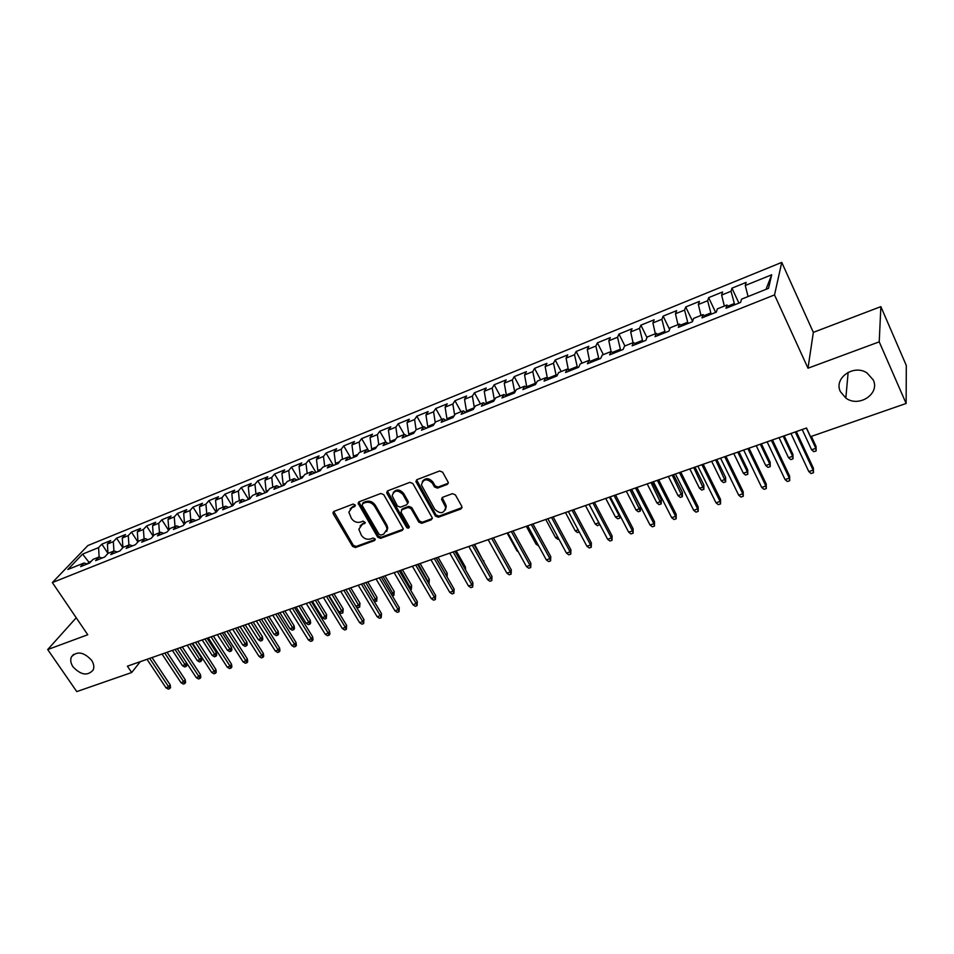 <?xml version="1.0" encoding="UTF-8"?>
<svg xmlns="http://www.w3.org/2000/svg" width="954" height="954" viewBox="0 0 954 954"><rect width="100%" height="100%" fill="white"/><g stroke="black" fill="none" stroke-linecap="round" stroke-linejoin="round"><path stroke-width="1.43" d="M355.103 504.881L353.075 504.082L333.972 511.392L332.97 512.727L333.268 513.896L352.598 546.403L355.448 547.536L374.54 540.56L375.065 538.831L373.05 538.032L370.569 538.938C366.861 539.869 363.796 538.652 361.387 535.277L358.835 529.231L362.126 524.605L365.334 522.637L363.104 521.122L360.624 522.053C356.915 523.019 353.839 521.802 351.406 518.392L348.83 512.143L352.109 507.6L354.59 506.657L355.103 504.881M840.426 391.665L845.84 398.056C858.719 407.907 880.256 393.895 873.232 379.907L866.959 372.895C853.544 363.891 833.462 378.356 840.426 391.665M73.029 666.858C80.971 675.158 87.685 676.195 93.182 669.97C94.386 667.001 93.838 663.745 91.548 660.216C83.761 651.976 77.059 650.843 71.467 656.817C70.131 659.858 70.644 663.209 73.029 666.858M447.187 484.453L448.285 482.45L442.632 472.158L439.615 470.978L416.981 479.635L415.896 481.46L435.406 516.066L438.363 517.235L460.961 508.971L461.831 506.383L455.368 494.852L452.363 493.671L442.644 497.296L441.547 499.216L445.661 507.337C444.123 513.669 440.509 514.337 434.797 509.353L421.429 485.014C423.135 478.801 426.772 478.192 432.353 483.189L434.475 486.945L437.457 488.114L447.187 484.453L448.308 483.106M879.23 341.854L880.864 306.639L813.345 332.362L807.99 368.208L879.23 341.854L906.133 403.47L810.542 436.67L806.524 428.012L127.407 666.178L131.688 672.522L140.274 661.671M807.99 368.208L774.517 294.917L52.351 582.572L87.851 545.557L781.755 262.398L774.517 294.917M76.225 617.763L47.7 649.555L87.744 634.744L52.351 582.572M47.7 649.555L76.773 691.602L131.688 672.522M383.711 494.637L380.777 493.48L359.121 501.768L358.084 503.247L377.689 537.209L380.574 538.354L402.206 530.448L403.268 528.79L383.711 494.637M387.729 490.821L409.874 482.354L412.843 483.523L432.341 517.998L431.256 519.823L421.751 523.305L418.818 522.136L411.043 508.601L408.109 507.445L401.849 509.782L401.062 512.322L409.349 526.93C408.872 528.433 407.942 528.564 406.559 527.3L386.954 493.397L387.729 490.821M101.863 544.15L110.664 540.572L107.42 544.042L107.981 553.439L101.863 544.15L98.584 547.62L82.569 554.107L67.853 569.502L84.047 563.003L80.625 566.628L89.593 563.039L92.991 559.414L98.977 557.017L95.603 560.642L104.678 557.005L108.029 553.38L114.098 550.947L110.759 554.572L119.954 550.887L123.269 547.262L129.422 544.794L126.119 548.419L135.432 544.686L138.7 541.073L144.936 538.569L141.681 542.194L151.114 538.414L154.345 534.8L160.654 532.26L157.446 535.874L166.998 532.058L170.182 528.444L176.573 525.881L173.413 529.482L183.096 525.606L186.233 522.005L192.72 519.405L189.607 523.007L199.422 519.071L202.498 515.47L209.069 512.835L206.004 516.436L215.95 512.453L218.979 508.864L225.633 506.192L222.628 509.782L232.716 505.751L235.686 502.15L242.435 499.443L239.478 503.032L249.698 498.942L252.619 495.364L259.464 492.61L256.566 496.199L266.917 492.049L269.791 488.472L276.72 485.693L273.881 489.271L284.387 485.061L287.19 481.484L294.214 478.669L291.435 482.235L302.084 477.978L304.827 474.412L311.958 471.55L309.239 475.116L320.031 470.787L322.714 467.233L329.941 464.336L327.294 467.889L338.241 463.501L340.864 459.947L348.186 457.014L345.598 460.555L356.701 456.107L359.253 452.566L366.694 449.584L364.166 453.126L375.435 448.607L377.915 445.077L385.452 442.06L383.007 445.578L394.431 441.01L396.852 437.481L404.496 434.416L402.111 437.934L413.714 433.295L416.051 429.777L423.803 426.665L421.501 430.171L433.271 425.46L435.537 421.966L443.407 418.806L441.177 422.3L453.114 417.518L455.296 414.024L463.286 410.828L461.14 414.31L473.256 409.457L475.366 405.975L483.463 402.731L481.4 406.189L493.695 401.264L495.722 397.806L503.95 394.503L501.959 397.961L514.456 392.965L516.388 389.518L524.736 386.167L522.84 389.602L535.516 384.522L537.364 381.099L545.843 377.701L544.042 381.123L556.909 375.959L558.662 372.549L567.272 369.091L565.555 372.501L578.637 367.266L580.282 363.868L589.035 360.362L587.414 363.748L600.686 358.442L602.248 355.067L611.132 351.501L609.606 354.864L623.093 349.474L624.548 346.111L633.563 342.498L632.156 345.837L645.858 340.363L647.206 337.024L656.364 333.34L655.052 336.679L668.969 331.098L670.221 327.782L679.522 324.05L678.33 327.365L692.473 321.701L693.594 318.409L703.05 314.605L701.965 317.897L716.335 312.137L717.348 308.869L726.96 305.018L725.994 308.273L740.602 302.43L741.496 299.186L768.507 288.346L771.703 274.776L765.979 289.36M107.42 544.042L113.335 541.633L113.92 551.018M122.839 547.739L116.579 538.163L113.335 541.633M116.579 538.163L125.499 534.55L122.279 538.008L128.277 535.576L128.909 545.008M137.889 541.979L131.473 532.117L128.277 535.576M131.473 532.117L140.512 528.444L137.34 531.903L143.41 529.446L144.078 538.915M153.129 536.16L146.57 525.988L143.41 529.446M146.57 525.988L155.717 522.267L152.58 525.726L158.734 523.233L159.449 532.749M168.56 530.281L161.846 519.775L158.734 523.233M161.846 519.775L171.112 516.019L168.023 519.465L174.26 516.937L175.023 526.501M184.205 524.33L177.325 513.49L174.26 516.937M177.325 513.49L186.71 509.674L183.669 513.133L189.977 510.569L190.788 520.168M200.054 518.332L193.006 507.123L189.977 510.569M193.006 507.123L202.51 503.259L199.517 506.705L205.909 504.117L206.768 513.765M216.117 512.262L208.878 500.671L205.909 504.117M208.878 500.671L218.502 496.76L215.568 500.194L222.043 497.571L222.95 507.266M232.263 505.93L224.965 494.136L222.043 497.571M224.965 494.136L234.72 490.177L231.822 493.612L238.393 490.952L239.347 500.683M248.565 499.395L241.267 487.518L238.393 490.952M241.267 487.518L251.152 483.499L248.302 486.934L254.956 484.227L255.97 494.017M265.081 492.789L257.783 480.804L254.956 484.227M257.783 480.804L267.788 476.738L264.997 480.16L271.747 477.429L272.808 487.255M281.812 486.099L274.513 474.007L271.747 477.429M274.513 474.007L284.662 469.881L281.931 473.303L288.752 470.537L289.873 480.411M298.757 479.302L291.471 467.114L288.752 470.537M291.471 467.114L301.75 462.94L299.079 466.351L305.995 463.537L307.176 473.47M315.941 472.433L308.655 460.138L305.995 463.537M308.655 460.138L319.077 455.905L316.466 459.303L323.478 456.453L324.706 466.434M333.363 465.457L326.077 453.055L323.478 456.453M326.077 453.055L336.643 448.774L334.079 452.16L341.198 449.274L342.486 459.303M348.186 457.014L351 458.397L343.726 445.888L341.198 449.274M343.726 445.888L354.447 441.535L351.943 444.922L359.157 441.988L360.517 452.065M368.482 450.491L361.638 438.613L359.157 441.988M361.638 438.613L372.489 434.201L370.057 437.576L377.379 434.607L378.786 444.731M386.167 442.429L379.775 431.244L377.379 434.607M379.775 431.244L390.794 426.772L388.433 430.135L395.85 427.13L397.317 437.29M404.257 434.511L398.188 423.767L395.85 427.13M398.188 423.767L409.349 419.235L407.048 422.586L414.573 419.533L416.111 429.753M422.908 427.022L416.838 416.182L414.573 419.533M416.838 416.182L428.167 411.579L425.937 414.93L433.569 411.83L435.227 422.431M441.821 419.438L435.763 408.503L433.569 411.83M435.763 408.503L447.259 403.828L445.101 407.155L452.84 404.019L454.641 415.085M461.009 411.734L454.963 400.704L452.84 404.019M454.963 400.704L466.613 395.97L464.538 399.285L472.385 396.101L474.341 407.668M480.47 403.924L474.436 392.786L472.385 396.101M474.436 392.786L486.254 387.992L484.25 391.295L492.216 388.063L494.41 400.048M500.218 396.005L494.184 384.76L492.216 388.063M494.184 384.76L506.18 379.895L504.261 383.186L512.346 379.907L514.814 392.321M520.24 387.968L514.23 376.627L512.346 379.907M514.23 376.627L526.393 371.678L524.557 374.958L532.761 371.631L535.528 384.51M540.56 379.811L534.562 368.363L532.761 371.631M534.562 368.363L546.904 363.343L545.151 366.598L553.487 363.224L556.349 376.186M561.179 371.535L555.192 359.98L553.487 363.224M555.192 359.98L567.725 354.888L566.068 358.132L574.511 354.709L577.468 367.731M582.107 363.14L576.144 351.477L574.511 354.709M576.144 351.477L588.856 346.302L587.282 349.522L595.856 346.052L598.909 359.157M603.345 354.614L597.395 342.832L595.856 346.052M597.395 342.832L610.31 337.597L608.831 340.793L617.536 337.263L620.672 350.44M624.906 345.968L618.979 334.067L617.536 337.263M618.979 334.067L632.073 328.748L630.701 331.932L639.538 328.343L642.769 341.592M646.991 337.561L640.885 325.171L639.538 328.343M640.885 325.171L654.182 319.769L652.906 322.929L661.885 319.292L665.224 332.612M669.601 329.44L663.125 316.132L661.885 319.292M663.125 316.132L676.636 310.646L675.456 313.783L684.578 310.086L688.013 323.478M692.604 321.319L685.711 306.961L684.578 310.086M685.711 306.961L699.437 301.381L698.364 304.505L707.629 300.748L711.171 314.212M715.643 312.423L708.655 297.636L707.629 300.748M708.655 297.636L722.583 291.972L721.629 295.072L731.038 291.256L734.687 304.803M738.909 303.11L731.956 288.168L731.038 291.256M731.956 288.168L746.111 282.42L745.265 285.496L771.703 274.776M726.96 305.018L729.011 307.069M745.265 285.496L748.079 296.539M703.05 314.605L705.149 316.621M734.139 303.622L728.021 306.079M721.629 295.072L724.348 306.067M679.522 324.05L681.681 326.018M710.611 313.055L704.135 315.655M698.364 304.505L700.987 315.44M656.364 333.34L658.57 335.271M687.464 322.333L680.643 325.064M675.456 313.783L677.984 324.67M633.563 342.498L635.829 344.37M664.664 331.467L657.509 334.341M652.906 322.929L655.35 333.757M611.132 351.501L613.434 353.338M642.221 340.471L634.744 343.464M630.701 331.932L633.051 342.701M589.035 360.362L591.385 362.162M620.112 349.331L612.325 352.443M608.831 340.793L611.085 351.513M567.272 369.091L569.681 370.856M598.349 358.048L590.252 361.292M587.282 349.522L589.584 360.791M545.843 377.701L548.3 379.418M576.908 366.646L568.512 370.009M566.068 358.132L568.393 369.913M524.736 386.167L527.228 387.849M555.777 375.113L547.417 378.464L547.703 379M545.151 366.598L547.417 378.464M503.95 394.503L506.479 396.148M534.967 383.448L526.739 386.752L527.3 387.825M524.557 374.958L526.739 386.752M483.463 402.731L486.039 404.329M514.468 391.665L506.347 394.92L506.92 395.982M504.261 383.186L506.347 394.92M463.286 410.828L465.898 412.402M494.267 399.762L486.266 402.97L486.826 404.019M484.25 391.295L486.266 402.97M443.407 418.806L446.055 420.344M474.269 407.775L466.47 410.912L467.031 411.949M464.538 399.285L466.47 410.912M423.803 426.665L426.498 428.167M454.164 415.837L446.949 418.723L447.521 419.76M445.101 407.155L446.949 418.723M404.496 434.416L407.215 435.895M434.356 423.779L427.714 426.438L428.286 427.452M425.937 414.93L427.714 426.438M385.452 442.06L388.206 443.503M414.835 431.602L408.753 434.034L409.326 435.048M407.048 422.586L408.753 434.034M366.694 449.584L369.472 451.003M395.6 439.305L390.055 441.535L390.627 442.537M388.433 430.135L390.055 441.535M376.627 446.913L371.619 448.917L372.191 449.918M370.057 437.576L371.619 448.917M329.941 464.336L332.791 465.683M357.941 454.402L353.433 456.203L354.006 457.193M351.943 444.922L353.433 456.203M311.958 471.55L314.832 472.874M339.505 461.796L335.498 463.394L336.07 464.371M334.079 452.16L335.498 463.394M294.214 478.669L297.123 479.969M321.331 469.07L317.813 470.489L318.386 471.455M316.466 459.303L317.813 470.489M276.72 485.693L279.641 486.957M303.408 476.261L300.367 477.477L300.939 478.431M299.079 466.351L300.367 477.477M259.464 492.61L262.41 493.862M285.735 483.344L283.147 484.37L283.732 485.324M281.931 473.303L283.147 484.37M242.435 499.443L245.416 500.659M268.301 490.32L266.166 491.179L266.738 492.121M264.997 480.16L266.166 491.179M225.633 506.192L228.638 507.373M251.105 497.213L249.411 497.893L249.9 498.692M248.302 486.934L249.411 497.893M209.069 512.835L212.086 514.003M234.147 504.01L232.871 504.523L233.241 505.107M231.822 493.612L232.871 504.523M192.72 519.405L195.761 520.538M217.417 510.724L216.796 511.451M215.568 500.194L216.558 511.07M176.573 525.881L179.65 526.99M199.517 506.705L200.447 517.521M160.654 532.26L163.742 533.358M183.669 513.133L184.551 523.889M144.936 538.569L148.037 539.642M168.023 519.465L168.846 529.959M129.422 544.794L132.546 545.843M152.58 525.726L153.332 535.933M114.098 550.947L117.247 551.972M137.34 531.903L138.02 541.824M98.977 557.017L102.138 558.018M122.279 538.008L122.911 547.668M84.047 563.003L87.231 563.981M906.133 403.47L906.3 365.477L880.864 306.639M813.345 332.362L781.755 262.398M89.509 563.075L88.937 562.216L87.291 563.957M91.226 561.298L88.937 562.216L82.569 554.107M98.584 547.62L99.133 557.064M354.59 506.657L355.317 505.596L352.825 506.538L350.082 508.971M360.028 526.036L362.83 523.531L365.31 522.601L364.607 523.674M333.733 511.499L353.314 545.306L356.152 546.439L375.232 539.463L374.54 540.56M358.823 501.911L378.38 536.112L381.254 537.257L403.268 529.148M386.656 531.461L387.765 527.991L386.847 525.034L375.292 505.203C372.847 501.756 369.747 500.528 365.99 501.518L363.343 502.531L362.115 505.37L379.072 534.276L381.087 535.087L383.735 534.109L387.085 529.076L386.179 526.119L374.6 506.264C372.143 502.818 369.043 501.589 365.287 502.579L362.603 503.605M401.455 509.985L402.516 508.697L408.765 506.371L411.699 507.528L419.462 521.051L422.395 522.208L432.353 518.487M387.384 491L407.215 526.214L409.349 526.978M402.922 494.458C397.675 489.605 394.085 490.058 392.166 495.806L397.413 506.014L400.346 507.182L406.607 504.833L407.68 503.104L402.922 494.458L403.59 493.397C399.798 489.163 396.351 488.901 393.227 492.586M407.668 503.545L408.348 502.031L408.073 501.196L407.406 502.269M403.59 493.397L408.073 501.196M422.395 481.436C425.591 477.584 429.121 477.811 432.985 482.14L435.107 485.884L438.089 487.053L447.808 483.392M445.446 509.889L446.269 506.264L445.625 504.499L445.005 505.584M442.155 497.559L445.625 504.499M416.564 479.862L436.026 514.981L438.983 516.138L462.094 507.576M186.531 662.827L186.924 665.391L186.125 666.476L184.647 666.977L182.429 665.618L185.076 664.711L175.047 649.471M186.125 666.476L185.076 664.711L186.507 662.791M182.429 665.618L172.4 650.401M149.683 658.367L168.655 686.832L170.158 684.805L170.575 687.476L169.74 688.609L168.655 686.832L165.96 687.739L146.999 659.309M170.158 684.805L152.02 657.544M169.74 688.609L168.25 689.11L165.96 687.739M201.33 657.676L201.735 660.323L200.948 661.408L199.458 661.909L197.228 660.538L199.911 659.619L201.33 657.676L192.076 643.497M200.948 661.408L189.882 644.272M197.228 660.538L187.199 645.214M216.319 652.524L216.725 655.183L215.95 656.269L214.435 656.781L212.205 655.41L214.924 654.468L216.319 652.524L207.078 638.238M215.95 656.269L204.895 639.001M212.205 655.41L202.176 639.955M164.756 653.085L183.717 681.764L185.207 679.737L185.625 682.432L184.802 683.565L183.717 681.764L180.998 682.682L162.025 654.039M185.207 679.737L167.069 652.274M184.802 683.565L183.287 684.066L180.998 682.682M180.008 647.73L198.981 676.636L200.447 674.597L200.853 677.316L200.042 678.449L198.981 676.636L196.214 677.567L177.241 648.696M200.447 674.597L182.297 646.931M200.042 678.449L198.504 678.962L196.214 677.567M231.5 647.313L231.894 649.996L231.13 651.069L229.604 651.594L227.374 650.199L230.129 649.257L231.5 647.313L222.246 632.919M231.13 651.069L220.1 633.671M227.374 650.199L217.345 634.637M246.859 642.03L247.253 644.725L246.502 645.81L244.963 646.347L242.721 644.94L245.512 643.986L246.859 642.03L237.618 627.529M246.502 645.81L235.483 628.281M242.721 644.94L232.704 629.258M195.451 642.316L214.423 671.449L215.866 669.41L216.284 672.141L215.473 673.274L214.423 671.449L211.633 672.379L192.66 643.294M215.866 669.41L197.728 641.517M215.473 673.274L213.923 673.798L211.633 672.379M211.096 636.831L230.069 666.19L231.488 664.139L231.894 666.894L231.106 668.027L230.069 666.19L227.243 667.132L208.27 637.821M231.488 664.139L213.35 636.044M231.106 668.027L229.532 668.563L227.243 667.132M262.422 636.688L262.803 639.407L262.064 640.492L260.502 641.028L258.272 639.609L261.086 638.643L262.422 636.688L253.168 622.068M262.064 640.492L251.057 622.807M258.272 639.609L248.243 623.797M226.945 631.274L245.917 660.86L247.313 658.82L247.718 661.587L246.943 662.72L245.917 660.86L243.055 661.826L224.083 632.275M247.313 658.82L229.175 630.487M246.943 662.72L245.345 663.257L243.055 661.826M278.163 631.274L278.556 634.016L277.829 635.102L276.243 635.638L274.001 634.207L276.863 633.229L278.163 631.274L268.921 616.546M277.829 635.102L266.834 617.286M274.001 634.207L263.984 618.275M242.996 625.645L261.968 655.458L263.328 653.418L263.733 656.209L262.97 657.342L261.968 655.458L259.059 656.435L240.098 626.659M263.328 653.418L245.202 624.87M262.97 657.342L261.36 657.89L259.059 656.435M294.118 625.8L294.5 628.555L293.784 629.64L292.174 630.189L289.944 628.746L292.83 627.744L294.118 625.8L284.876 610.954M293.784 629.64L282.813 611.681M289.944 628.746L279.927 612.695M310.265 620.243L310.646 623.022L309.943 624.107L308.321 624.667L306.079 623.2L309.001 622.199L310.265 620.243L301.023 605.289M309.943 624.107L298.996 606.005M306.079 623.2L296.062 607.03M326.614 614.626L326.316 618.514L324.67 619.074L322.428 617.596L325.386 616.582L326.614 614.626L317.384 599.553M326.316 618.514L315.38 600.257M322.428 617.596L312.411 601.294M343.178 608.938L342.891 612.838L341.222 613.41L338.98 611.919L341.973 610.894L343.178 608.938L333.96 593.746M342.891 612.838L331.98 594.437M338.98 611.919L328.975 595.487M355.866 606.124L358.787 605.122L359.956 603.166L350.738 587.855M359.956 603.166L359.682 607.09L348.794 588.535M359.682 607.09L357.988 607.674L355.985 606.327M373.419 600.102L375.804 599.291L376.961 597.335L367.743 581.892M376.961 597.335L376.687 601.27L365.823 582.56M376.687 601.27L374.135 601.282M391.223 593.996L393.06 593.364L394.169 591.42L384.975 575.846M394.169 591.42L393.919 595.379L383.091 576.514M393.919 595.379L392.356 595.916M409.266 587.807L410.53 587.378L411.615 585.422L402.433 569.729M411.615 585.422L411.377 589.405L400.573 570.385M411.377 589.405L410.399 589.739M427.559 581.535L429.3 579.352L420.118 563.528M429.3 579.352L429.061 583.347L418.293 564.16M446.102 575.179L447.211 573.187L438.041 557.243M446.4 575.703L436.252 557.863M447.211 573.187L447.128 576.955M464.67 568.322L465.361 566.95L456.203 550.863M465.361 566.95L465.647 570.039M483.451 561.262L474.615 544.412M483.761 560.63L483.928 562.121M518.284 551.794L516.996 550.852L507.123 533.012M516.996 550.852L517.64 550.637M538.64 545.855L536.148 544.281L526.298 526.286M536.148 544.281L537.519 543.816M558.805 538.962L557.828 539.296L555.574 537.627L545.748 519.465M555.574 537.627L557.696 536.899M579.269 531.962L577.516 532.559L575.262 530.865L565.46 512.548M575.262 530.865L578.148 529.875M599.756 524.342L597.49 525.726L595.236 524.02L598.862 522.768L589.083 504.261M599.494 525.034L598.885 522.709M595.236 524.02L585.458 505.537M620.017 515.613L619.778 518.094L617.739 518.797L615.497 517.068L619.17 515.804L609.415 497.129M619.778 518.094L619.551 514.719M615.497 517.068L605.742 498.429M640.408 506.812L640.349 511.058L638.286 511.761L636.032 510.02L639.764 508.744L640.408 506.812L631.441 489.414M640.349 511.058L630.045 489.903M636.032 510.02L626.313 491.215M661.253 499.646L661.217 503.915L659.119 504.642L656.877 502.877L660.657 501.577L661.253 499.646L652.309 482.092M661.217 503.915L650.974 482.569M656.877 502.877L647.182 483.893M259.261 619.933L278.222 649.996L279.558 647.957L279.963 650.759L279.212 651.904L278.222 649.996L275.277 650.986L256.316 620.971M279.558 647.957L261.432 619.182M279.212 651.904L277.578 652.453L275.277 650.986M275.73 614.161L294.679 644.463L296.002 642.412L296.396 645.25L295.668 646.383L294.679 644.463L291.709 645.464L272.749 615.211M296.002 642.412L277.876 613.41M295.668 646.383L294.011 646.943L291.709 645.464M292.425 608.306L311.362 638.858L312.65 636.807L313.043 639.657L312.328 640.802L311.362 638.858L308.345 639.872L289.396 609.367M312.65 636.807L294.536 607.567M312.328 640.802L310.646 641.362L308.345 639.872M309.334 602.379L328.259 633.17L329.524 631.119L329.917 633.993L329.213 635.137L328.259 633.17L325.207 634.195L306.27 603.453M329.524 631.119L311.421 601.64M329.213 635.137L327.508 635.71L325.207 634.195M326.471 596.369L345.384 627.41L346.624 625.359L346.326 629.401L345.384 627.41L342.295 628.459L323.37 597.454M346.624 625.359L328.534 595.642M346.326 629.401L344.597 629.974L342.295 628.459M343.834 590.276L362.747 621.579L363.939 619.528L363.653 623.582L362.747 621.579L359.598 622.64L340.697 591.385M363.939 619.528L345.873 589.56M363.653 623.582L361.912 624.166L359.598 622.64M361.435 584.098L380.324 615.664L381.493 613.613L381.218 617.691L380.324 615.664L377.14 616.737L358.251 585.219M381.493 613.613L363.438 583.407M381.218 617.691L379.453 618.287L377.14 616.737M379.287 577.85L398.152 609.678L399.285 607.626L399.034 611.717L398.152 609.678L394.92 610.763L376.055 578.983M399.285 607.626L381.254 577.158M399.034 611.717L397.234 612.325L394.92 610.763M397.365 571.506L416.218 603.596L417.327 601.545L417.077 605.671L416.218 603.596L412.951 604.693L394.097 572.65M417.327 601.545L399.309 570.826M417.077 605.671L415.264 606.279L412.951 604.693M415.705 565.066L434.535 597.442L435.608 595.391L435.37 599.541L434.535 597.442L431.22 598.552L412.39 566.235M435.608 595.391L417.602 564.41M435.37 599.541L433.533 600.149L431.22 598.552M434.297 558.555L453.09 591.194L454.128 589.143L453.913 593.316L453.09 591.194L449.739 592.327L430.934 559.736M454.128 589.143L436.169 557.899M453.913 593.316L452.053 593.937L449.739 592.327M453.15 551.937L471.92 584.874L472.922 582.822L472.719 587.008L471.92 584.874L468.509 586.018L449.739 553.129M472.922 582.822L454.975 551.293M472.719 587.008L470.823 587.64L468.509 586.018M472.278 545.235L491.012 578.458L491.978 576.407L491.787 580.616L491.012 578.458L487.554 579.615L468.808 546.451M491.978 576.407L474.066 544.603M491.787 580.616L489.867 581.26L487.554 579.615M491.668 538.438L510.366 571.947L511.296 569.896L511.117 574.129L510.366 571.947L506.86 573.127L488.15 539.666M511.296 569.896L493.409 537.817M511.117 574.129L509.174 574.785L506.86 573.127M511.332 531.533L529.995 565.34L530.877 563.289L530.734 567.558L529.995 565.34L526.441 566.545L507.778 532.785M530.877 563.289L513.037 530.937M530.734 567.558L528.754 568.214L526.441 566.545M531.283 524.533L549.909 558.65L550.756 556.599L550.613 560.892L549.909 558.65L546.296 559.867L527.669 525.809M550.756 556.599L532.952 523.949M550.613 560.892L548.622 561.56L546.296 559.867M551.531 517.438L570.11 551.853L570.909 549.814L570.79 554.119L570.11 551.853L566.449 553.093L547.858 518.726M570.909 549.814L553.153 516.865M570.79 554.119L568.763 554.799L566.449 553.093M572.066 510.235L590.598 544.972L591.361 542.921L591.253 547.262L590.598 544.972L586.889 546.213L568.346 511.535M591.361 542.921L573.64 509.686M591.253 547.262L589.202 547.954L586.889 546.213M592.911 502.925L611.383 537.973L612.098 535.933L612.027 540.298L611.383 537.973L607.626 539.248L589.131 504.249M612.098 535.933L594.437 502.388M612.027 540.298L609.928 541.001L607.626 539.248M614.054 495.508L632.478 530.889L633.158 528.838L633.098 533.226L632.478 530.889L628.662 532.165L610.226 496.855M633.158 528.838L615.533 494.995M633.098 533.226L630.976 533.942L628.662 532.165M635.531 487.983L653.895 523.686L654.516 521.647L654.48 526.059L653.895 523.686L650.02 524.986L631.643 489.342M654.516 521.647L636.95 487.482M654.48 526.059L652.321 526.787L650.02 524.986M682.408 492.371L682.384 496.676L680.262 497.404L678.02 495.615L681.86 494.303L682.408 492.371L673.5 474.663M682.384 496.676L672.2 475.116M678.02 495.615L668.36 476.463M657.318 480.339L675.623 516.376L676.195 514.349L676.171 518.785L675.623 516.376L671.688 517.7L653.371 481.722M676.195 514.349L658.689 479.85M676.171 518.785L673.989 519.513L671.688 517.7M703.861 485.002L703.873 489.33L701.703 490.07L699.473 488.257L703.372 486.922L703.861 485.002L694.989 467.126M703.873 489.33L693.737 467.567M699.473 488.257L689.837 468.927M679.439 472.576L697.672 508.971L698.197 506.932L698.197 511.392L697.672 508.971L693.677 510.307L675.432 473.983M698.197 506.932L680.762 472.111M698.197 511.392L695.979 512.143L693.677 510.307M725.636 477.513L725.672 481.865L723.478 482.617L721.236 480.792L725.195 479.445L725.636 477.513L716.8 459.482M725.672 481.865L715.607 459.9M721.236 480.792L711.648 461.283M701.894 464.705L720.067 501.434L720.544 499.407L720.556 503.903L720.067 501.434L716.013 502.806L697.827 466.124M720.544 499.407L703.17 464.252M720.556 503.903L718.314 504.654L716.013 502.806M747.745 469.928L747.793 474.293L745.563 475.056L743.333 473.22L747.34 471.836L747.745 469.928L738.933 451.719M747.793 474.293L747.34 471.836L737.788 452.113M743.333 473.22L733.769 453.52M724.706 456.704L742.796 493.79L743.214 491.763L743.261 496.283L742.796 493.79L738.682 495.174L720.568 458.158M743.214 491.763L725.911 456.274M743.261 496.283L740.972 497.058L738.682 495.174M770.164 462.213L770.236 466.613L767.982 467.388L765.752 465.528L769.818 464.133L770.164 462.213L761.399 443.837M770.236 466.613L769.818 464.133L760.314 444.218M765.752 465.528L756.236 445.649M747.864 448.583L765.883 486.039L766.241 484.012L766.312 488.555L765.883 486.039L761.697 487.434L743.667 450.049M766.241 484.012L749.021 448.177M766.312 488.555L763.987 489.33L761.697 487.434M792.929 454.39L793.024 458.814L790.735 459.601L788.517 457.717L792.643 456.298L792.929 454.39L784.2 435.835M793.024 458.814L792.643 456.298L783.174 436.193M788.517 457.717L779.036 437.647M771.381 440.331L789.316 478.157L789.626 476.141L789.721 480.709L789.316 478.157L785.07 479.576L767.123 441.833M789.626 476.141L772.478 439.949M789.721 480.709L787.36 481.496L785.07 479.576M816.052 446.448L816.159 450.908L813.834 451.695L811.615 449.799L815.813 448.356L816.052 446.448L811.377 436.383M816.159 450.908L815.813 448.356L806.392 428.06M811.615 449.799L802.183 429.527M795.278 431.959L813.13 470.155L813.368 468.14L813.488 472.731L813.13 470.155L808.813 471.598L790.949 433.474M813.368 468.14L796.304 431.59M813.488 472.731L811.091 473.542L808.813 471.598M352.825 506.538L352.109 507.6M362.83 523.531L362.126 524.605M356.152 546.439L355.448 547.536M353.314 545.306L352.598 546.403M334.007 512.835L333.268 513.896M402.862 529.351L402.206 530.448M381.254 537.257L380.574 538.354M378.38 536.112L377.689 537.209M359.098 503.247L358.382 504.308M363.343 502.531L362.639 503.593M386.847 525.034L386.179 526.119M375.292 505.203L374.6 506.264M365.99 501.518L365.287 502.579M431.888 518.737L431.256 519.823M422.395 522.208L421.751 523.305M419.462 521.051L418.818 522.136M411.699 507.528L411.043 508.601M408.765 506.371L408.109 507.445M402.516 508.697L401.849 509.782M407.215 526.214L406.559 527.3M387.646 492.347L386.954 493.397M438.089 487.053L437.457 488.114M435.107 485.884L434.475 486.945M432.985 482.14L432.353 483.189M442.406 498.811L441.785 499.896M461.557 507.886L460.961 508.971M438.983 516.138L438.363 517.235M436.026 514.981L435.406 516.066M416.815 481.198L416.159 482.259M848.154 372.298L845.84 398.056M73.625 654.337L71.467 656.817M333.709 511.666L332.97 512.727M358.799 502.186L358.084 503.247M387.765 527.991L387.085 529.076M408.348 502.031L407.68 503.104M387.36 491.405L386.668 492.467M446.269 506.264L445.661 507.337M442.167 498.143L441.547 499.216M416.552 480.411L415.896 481.46"/></g></svg>

